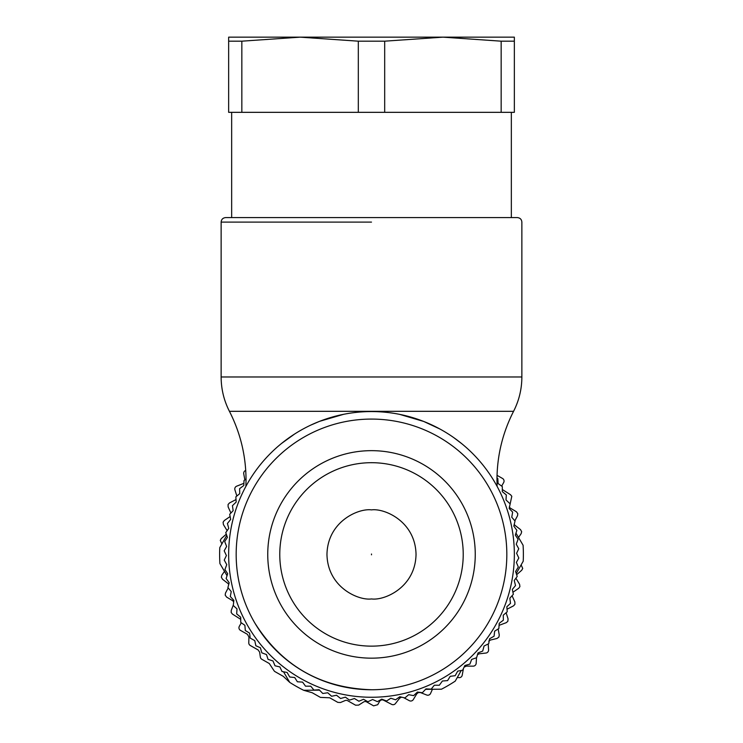 <?xml version="1.0" encoding="UTF-8"?>
<svg xmlns="http://www.w3.org/2000/svg" width="743" height="743" viewBox="0 0 743 743"><rect width="100%" height="100%" fill="white"/><g stroke="black" fill="none" stroke-linecap="round" stroke-linejoin="round"><path stroke-width="1.11" d="M367.581 462.778A91.723 91.723 0 0 0 279.795 556.368A91.723 91.723 0 0 0 371.5 646.141A91.723 91.723 0 0 0 463.205 556.368A91.723 91.723 0 0 0 367.581 462.778M371.5 450.657A103.751 103.751 0 0 0 267.749 554.417A103.751 103.751 0 0 0 371.5 658.168A103.751 103.751 0 0 0 475.251 554.417A103.751 103.751 0 0 0 371.5 450.657M371.5 598.942C358.479 600.734 327.579 587.369 326.966 554.417C327.579 521.456 358.479 508.091 371.5 509.884C384.521 508.091 415.421 521.456 416.034 554.417C415.421 587.369 384.521 600.734 371.5 598.942M371.5 411.566A142.851 142.851 0 0 0 228.649 554.417A142.851 142.851 0 0 0 371.5 697.259A142.851 142.851 0 0 0 514.351 554.417A142.851 142.851 0 0 0 371.5 411.566M343.61 414.315L319.564 421.337L310.685 425.154M294.637 434.005L281.439 443.525M246.871 484.612L245.896 486.368L246.035 479.997C245.952 455.784 240.416 432.89 229.429 411.316L513.571 411.316C502.584 432.89 497.048 455.784 496.965 479.997L497.104 486.368M461.747 443.682L453.852 437.692M439.958 429.036L423.705 421.448L399.66 414.371M246.026 479.105L244.02 480.498L243.797 485.504L239.627 488.653L239.729 493.658L235.856 496.844L236.172 502.054L232.429 505.695L233.153 510.655L229.708 514.295L230.674 519.431L227.414 523.509L228.76 528.338L225.761 532.62L227.404 537.356L224.702 541.573L226.615 546.439L224.182 550.823L226.401 555.55L224.247 560.073L226.754 564.661L224.915 569.547L227.683 573.726L226.123 578.491L229.178 582.716L227.915 587.564L231.24 591.595L230.284 596.518L233.85 600.335L233.283 605.526L237.008 608.889L236.673 613.885L240.695 617.219L240.778 622.439L244.893 625.309L245.311 630.519L249.592 633.12L250.205 638.098L254.775 640.624L255.843 645.732L260.421 647.775L261.805 652.818L266.505 654.564L268.037 659.338L272.997 660.964L275.003 665.784L279.888 666.935L282.006 671.486L287.132 672.471L289.724 677.003L294.711 677.532L297.376 681.777L302.596 682.111L305.522 686.179L310.75 686.188L313.927 690.061L319.137 689.745L322.778 693.488L327.737 692.764L331.61 696.275L336.514 695.234L340.591 698.494L345.43 697.157L349.47 700.12L354.439 698.513L358.897 701.234L363.522 699.302L367.906 701.726L372.633 699.516L377.398 701.652L381.744 699.154L386.629 700.993L390.809 698.225L395.573 699.795L399.808 696.73L404.889 697.946L408.687 694.677L413.61 695.634L417.417 692.058L422.386 692.708L425.971 688.91L431.191 689.142L434.311 685.222L439.317 685.241L442.401 681.015L447.602 680.597L450.212 676.316L455.18 675.703L457.707 671.133L462.638 670.214L464.867 665.496L469.901 664.103L471.656 659.413L476.597 657.713L478.046 652.911L482.718 651.082L484.027 646.029L488.708 643.726L489.553 638.785L494.086 636.184L494.624 631.206L498.859 628.532L499.203 623.321L503.373 620.182L503.271 615.167L507.237 611.768L506.828 606.771L510.497 603.353L509.847 598.171L513.357 594.307L512.326 589.403L515.531 585.549L514.24 580.487L517.202 576.438L515.596 571.469L518.317 567.011L516.385 562.395L518.818 558.012L516.599 553.275L518.753 548.752L516.246 544.173L518.085 539.279L515.317 535.099L516.877 530.335L513.822 526.109L515.029 521.029L511.76 517.23L512.651 512.085L509.15 508.5L511.806 496.296L510.552 494.736L502.314 489.516M496.983 477.879L497.81 478.511L498.107 483.517L502.324 486.591L502.305 491.606L506.327 494.94L505.992 499.946L509.791 503.522M231.658 112.332L231.658 217.588L225.64 217.588L517.36 217.588C520.119 217.885 521.623 219.389 521.865 222.101L521.865 376.98L221.135 376.98C221.173 389.081 223.94 400.533 229.429 411.316M501.163 112.332L501.163 41.181L442.921 37.15L514.351 37.15L514.351 112.332L228.649 112.332L228.649 41.181L241.837 41.181L241.837 112.332M228.649 41.181L228.649 37.15L442.921 37.15L384.688 41.181L358.312 41.181L300.079 37.15L241.837 41.181M384.688 112.332L384.688 41.181M358.312 112.332L358.312 41.181M501.163 41.181L514.351 41.181M254.83 622.996C281.931 665.858 320.818 688.102 371.5 689.745A135.328 135.328 0 0 0 506.828 554.417A135.328 135.328 0 0 0 371.5 419.08A135.328 135.328 0 0 0 236.172 554.417A135.328 135.328 0 0 0 371.5 689.745M404.034 697.835L409.3 700.668A3.009 3.009 0 0 0 413.303 699.572L416.786 693.813L418.393 692.522L420.454 692.569L426.723 695.021A3.009 3.009 0 0 0 430.559 693.451L432.435 689.272L425.59 689.328L441.481 689.198A151.869 151.869 0 0 0 455.236 681.117L461.273 670.465L457.316 677.43L458.877 677.635A3.009 3.009 0 0 0 462.22 675.192L463.391 668.784M476.495 657.806L476.17 663.332A3.009 3.009 0 0 1 473.142 666.155L466.418 666.109L464.134 667.13M488.216 644.07L488.578 649.865A3.009 3.009 0 0 1 485.922 653.041L479.235 653.803L477.387 654.722M498.154 628.977L499.268 634.996L498.925 637.03L497.011 638.469L490.464 640.039L488.745 641.172M499.101 625.495A3.009 3.009 0 0 1 499.946 625.012L506.262 622.671L507.822 621.334L508.082 618.947L506.15 612.808M507.032 609.288A3.009 3.009 0 0 1 507.553 608.954L513.524 605.861L514.918 604.347L514.88 601.951L512.103 595.821A3.009 3.009 0 0 1 512.094 595.802M512.93 592.264A3.009 3.009 0 0 1 513.144 592.097L518.707 588.298L519.905 586.626L519.58 584.258L516.079 578.509A3.009 3.009 0 0 1 515.921 578.203M516.701 574.655L521.725 570.243L522.719 568.441L521.131 564.884M226.717 535.387L219.779 547.628A151.869 151.869 0 0 0 219.909 563.575L227.033 575.704L224.488 571.367L221.869 575.128L221.34 577.125L222.491 579.224L227.813 583.348A3.009 3.009 0 0 1 228.714 584.509M401.461 697.166L399.585 698.271L395.434 703.565A3.009 3.009 0 0 1 391.691 704.383L383.564 700.212A3.009 3.009 0 0 0 379.58 701.411L377.704 704.717L373.599 705.85L366.671 701.921A3.009 3.009 0 0 0 363.578 701.996L358.665 705.116L355.572 705.191L347.724 700.742A3.009 3.009 0 0 0 345.068 700.584L340.461 702.525L337.805 702.367L330.356 698.141A3.009 3.009 0 0 0 328.861 697.751L320.409 697.389L312.497 692.894A3.009 3.009 0 0 0 311.837 692.625L303.636 690.275L319.527 690.154L303.636 690.275A151.869 151.869 0 0 1 289.761 682.408L283.557 671.858L289.761 682.408L283.538 676.576A3.009 3.009 0 0 0 282.962 676.158L275.049 671.672A3.009 3.009 0 0 1 273.944 670.585L269.3 663.527L261.842 659.292A3.009 3.009 0 0 1 260.347 657.1L259.641 652.15L258.146 649.958L250.298 645.509A3.009 3.009 0 0 1 248.775 642.816L248.933 636.992L247.41 634.299L240.472 630.37A3.009 3.009 0 0 1 239.339 626.275L241.299 622.801M516.283 573.438L523.221 561.206A151.869 151.869 0 0 0 523.091 545.251L515.967 533.121L518.512 537.458L521.131 533.697L521.66 531.7L520.509 529.601L515.187 525.477A3.009 3.009 0 0 1 514.286 524.317M228.157 588.019L225.473 593.081L225.194 595.124L226.587 597.075L232.364 600.52A3.009 3.009 0 0 1 233.636 602.025M233.209 605.294L231.231 610.467L231.194 612.529L232.448 614.09L240.686 619.309M514.843 520.815L517.527 515.744L517.806 513.701L516.413 511.751L510.636 508.305A3.009 3.009 0 0 1 509.364 506.8M497.039 475.344L502.528 478.455A3.009 3.009 0 0 1 503.661 482.56L501.701 486.024M226.299 534.18L221.275 538.582L220.281 540.393L221.869 543.941M244.846 479.848L243.732 473.83A3.009 3.009 0 0 1 245.729 470.43M236.85 496.018L234.918 489.878A3.009 3.009 0 0 1 236.738 486.154L243.899 483.331M235.968 499.537A3.009 3.009 0 0 1 235.447 499.872L229.476 502.965L228.082 504.478L228.12 506.875L230.897 513.004A3.009 3.009 0 0 1 230.906 513.032M230.07 516.571A3.009 3.009 0 0 1 229.856 516.729L224.293 520.527L223.095 522.199L223.42 524.577L226.921 530.326A3.009 3.009 0 0 1 227.079 530.632M371.5 554.817L371.5 554.009L371.5 554.817M371.5 222.101L221.135 222.101L221.135 376.98M521.865 376.98C521.827 389.081 519.06 400.533 513.571 411.316M221.135 222.101C221.377 219.389 222.881 217.885 225.64 217.588M511.342 217.588L511.342 112.332"/></g></svg>
